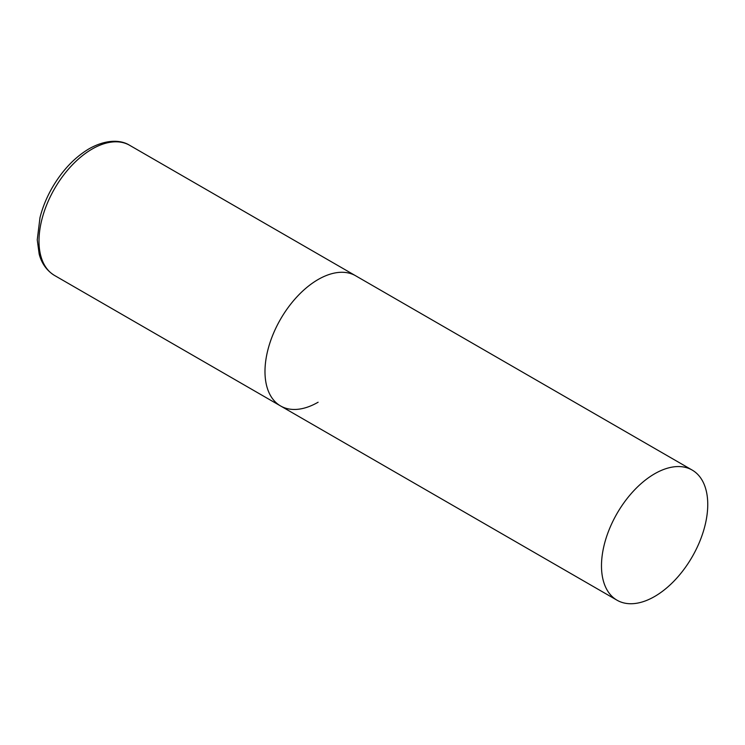 <?xml version="1.0" encoding="UTF-8"?>
<svg xmlns="http://www.w3.org/2000/svg" width="745" height="745" viewBox="0 0 745 745"><rect width="100%" height="100%" fill="white"/><g stroke="black" fill="none" stroke-linecap="round" stroke-linejoin="round"><path stroke-width="1.12" d="M318.115 402.226A75.143 43.378 -60 0 1 280.548 405.941A75.143 43.378 -60 0 1 269.029 345.736A75.143 43.378 -60 0 1 318.115 279.524A75.143 43.378 -60 0 1 355.691 275.799A75.143 43.378 120 0 0 297.786 295.933A75.143 43.378 120 0 0 264.987 371.55A75.143 43.378 120 0 0 280.548 405.941L54.562 275.473A75.143 43.378 -60 0 1 43.042 215.258A75.143 43.378 -60 0 1 92.129 149.047A75.143 43.378 -60 0 1 129.704 145.331C121.966 140.349 107.606 138.43 89.13 148.749C74.63 157.391 62.329 170.363 52.224 187.684C46.646 197.416 42.567 207.399 39.988 217.615L37.25 239.834L39.178 254.073C40.817 260.471 44.793 269.476 54.562 275.473M707.75 504.477A75.143 43.378 120 0 0 692.189 470.076A75.143 43.378 120 0 0 634.284 490.21A75.143 43.378 120 0 0 601.485 565.827A75.143 43.378 120 0 0 617.046 600.219A75.143 43.378 120 0 0 674.951 580.094A75.143 43.378 120 0 0 707.75 504.477M692.189 470.076L129.704 145.331M280.548 405.941L617.046 600.219"/></g></svg>
